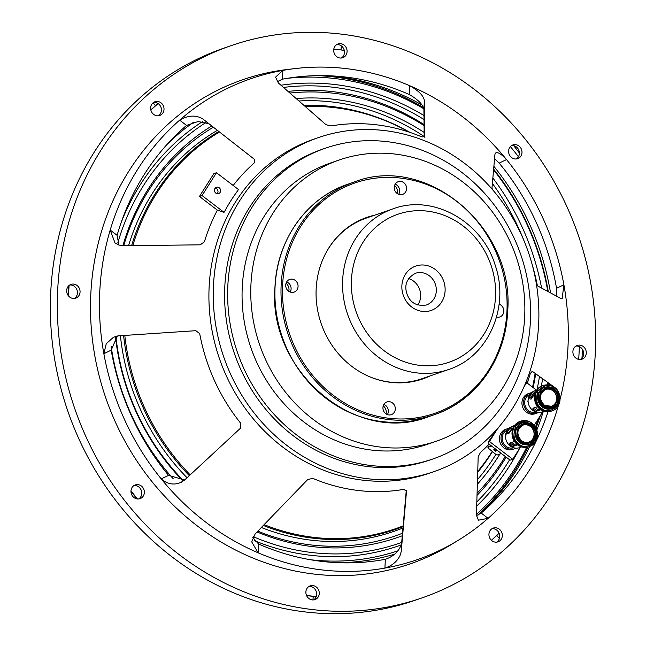 <?xml version="1.0" encoding="UTF-8"?>
<svg xmlns="http://www.w3.org/2000/svg" width="646" height="646" viewBox="0 0 646 646"><rect width="100%" height="100%" fill="white"/><g stroke="black" fill="none" stroke-linecap="round" stroke-linejoin="round"><path stroke-width="0.97" d="M285.71 285.023A6.71 6.113 70.9 0 0 294.075 292.113A6.71 6.113 70.9 0 0 298.056 286.509A6.71 6.113 70.9 0 0 289.691 279.427A6.71 6.113 70.9 0 0 285.71 285.023M290.159 292.032A6.71 6.113 70.9 0 0 291.096 288.915A6.71 6.113 70.9 0 0 286.654 281.906M382.949 407.578A6.71 6.113 70.9 0 0 391.323 414.659A6.71 6.113 70.9 0 0 395.295 409.063A6.71 6.113 70.9 0 0 386.93 401.974A6.71 6.113 70.9 0 0 382.949 407.578M387.398 414.587A6.71 6.113 70.9 0 0 388.335 411.47A6.71 6.113 70.9 0 0 383.894 404.461M496.556 317.049A6.71 6.113 70.9 0 0 499.867 316.936A6.71 6.113 70.9 0 0 503.848 311.332A6.71 6.113 70.9 0 0 499.092 304.218M394.254 187.292A6.71 6.113 70.9 0 0 402.628 194.381A6.71 6.113 70.9 0 0 406.6 188.785A6.71 6.113 70.9 0 0 398.235 181.696A6.71 6.113 70.9 0 0 394.254 187.292M398.703 194.309A6.71 6.113 70.9 0 0 399.64 191.192A6.71 6.113 70.9 0 0 395.199 184.175M374.519 215.239A85.458 77.883 70.9 0 0 366.847 217.411A85.458 77.883 70.9 0 0 316.169 288.697A85.458 77.883 70.9 0 0 422.71 378.944A85.458 77.883 70.9 0 0 430.083 375.915M422.403 379.049A85.458 77.883 70.9 0 0 429.477 376.125M373.905 215.449A85.458 77.883 70.9 0 0 366.548 217.524M215.247 188.075A3.359 3.06 -109.1 0 1 217.201 193.735M214.94 188.479A3.359 3.06 -109.1 0 1 219.939 188.527A3.359 3.06 -109.1 0 1 218.623 193.63A3.359 3.06 -109.1 0 1 214.94 188.479M134.037 485.526A7.268 6.63 -109.1 0 1 140.691 489.151A7.268 6.63 -109.1 0 1 140.666 496.976A7.268 6.63 -109.1 0 1 138.688 498.97M143.275 496.071A7.268 6.63 70.9 0 0 142.887 487.609A7.268 6.63 70.9 0 0 135.289 484.92A7.268 6.63 70.9 0 0 132.059 487.52A7.268 6.63 70.9 0 0 132.446 495.983A7.268 6.63 70.9 0 0 140.045 498.664A7.268 6.63 70.9 0 0 143.275 496.071M308.95 586.471A7.268 6.63 -109.1 0 1 315.595 590.097A7.268 6.63 -109.1 0 1 315.571 597.921A7.268 6.63 -109.1 0 1 313.593 599.916M318.179 597.017A7.268 6.63 70.9 0 0 317.792 588.554A7.268 6.63 70.9 0 0 310.201 585.874A7.268 6.63 70.9 0 0 306.963 588.466A7.268 6.63 70.9 0 0 307.359 596.928A7.268 6.63 70.9 0 0 314.949 599.609A7.268 6.63 70.9 0 0 318.179 597.017M492.002 528.703A7.268 6.63 -109.1 0 1 498.647 532.328A7.268 6.63 -109.1 0 1 498.623 540.153A7.268 6.63 -109.1 0 1 496.645 542.147M501.239 539.248A7.268 6.63 70.9 0 0 500.844 530.786A7.268 6.63 70.9 0 0 493.253 528.105A7.268 6.63 70.9 0 0 490.015 530.697A7.268 6.63 70.9 0 0 490.411 539.16A7.268 6.63 70.9 0 0 498.001 541.841A7.268 6.63 70.9 0 0 501.239 539.248M575.966 346.062A7.268 6.63 -109.1 0 1 582.619 349.68A7.268 6.63 -109.1 0 1 582.595 357.504A7.268 6.63 -109.1 0 1 580.617 359.499M585.203 356.608A7.268 6.63 70.9 0 0 584.816 348.137A7.268 6.63 70.9 0 0 577.217 345.457A7.268 6.63 70.9 0 0 573.987 348.049A7.268 6.63 70.9 0 0 574.375 356.511A7.268 6.63 70.9 0 0 581.973 359.2A7.268 6.63 70.9 0 0 585.203 356.608M511.664 145.528A7.268 6.63 -109.1 0 1 518.31 149.153A7.268 6.63 -109.1 0 1 518.294 156.978A7.268 6.63 -109.1 0 1 516.315 158.973M520.902 156.074A7.268 6.63 70.9 0 0 520.514 147.611A7.268 6.63 70.9 0 0 512.916 144.93A7.268 6.63 70.9 0 0 509.686 147.522A7.268 6.63 70.9 0 0 510.074 155.985A7.268 6.63 70.9 0 0 517.672 158.666A7.268 6.63 70.9 0 0 520.902 156.074M336.76 44.582A7.268 6.63 -109.1 0 1 343.406 48.208A7.268 6.63 -109.1 0 1 343.381 56.032A7.268 6.63 -109.1 0 1 341.403 58.019M345.998 55.128A7.268 6.63 70.9 0 0 345.602 46.665A7.268 6.63 70.9 0 0 338.011 43.976A7.268 6.63 70.9 0 0 334.773 46.577A7.268 6.63 70.9 0 0 335.169 55.039A7.268 6.63 70.9 0 0 342.76 57.72A7.268 6.63 70.9 0 0 345.998 55.128M153.708 102.351A7.268 6.63 -109.1 0 1 160.353 105.976A7.268 6.63 -109.1 0 1 160.329 113.801A7.268 6.63 -109.1 0 1 158.351 115.796M162.937 112.897A7.268 6.63 70.9 0 0 162.55 104.434A7.268 6.63 70.9 0 0 154.959 101.753A7.268 6.63 70.9 0 0 151.721 104.345A7.268 6.63 70.9 0 0 152.117 112.808A7.268 6.63 70.9 0 0 159.707 115.489A7.268 6.63 70.9 0 0 162.937 112.897M69.736 284.999A7.268 6.63 -109.1 0 1 76.381 288.617A7.268 6.63 -109.1 0 1 76.365 296.449A7.268 6.63 -109.1 0 1 74.387 298.436M78.974 295.545A7.268 6.63 70.9 0 0 78.586 287.082A7.268 6.63 70.9 0 0 70.987 284.393A7.268 6.63 70.9 0 0 67.757 286.986A7.268 6.63 70.9 0 0 68.145 295.456A7.268 6.63 70.9 0 0 75.743 298.137A7.268 6.63 70.9 0 0 78.974 295.545M286.017 283.311A7.268 6.63 -109.1 0 1 288.786 291.322M383.256 405.866A7.268 6.63 -109.1 0 1 386.025 413.876M394.561 185.58A7.268 6.63 -109.1 0 1 397.33 193.59M184.675 479.962L168.574 475.367A245.876 224.097 -109.1 0 1 111.201 350.156L117.386 335.968M224.033 212.332L202.053 195.568L216.475 172.732L238.455 189.504L237.647 190.788A180.307 164.326 70.9 0 0 230.897 200.656A180.307 164.326 70.9 0 0 224.848 211.048L223.976 212.356L217.371 210.144A185.66 169.212 -109.1 0 0 204.411 241.806L200.252 244.826L123.128 245.746L118.84 245.036L115.012 242.969L110.208 230.057A254.467 231.922 70.9 0 0 103.861 353.701L106.259 343.712L113.543 337.204L118.501 335.839L195.843 330.687L199.695 333.627A185.66 169.212 -109.1 0 0 240.885 423.501L240.514 428.169L184.586 480.051L180.807 482.465C173.855 485.364 167.33 484.177 161.234 478.904A254.467 231.922 70.9 0 0 258.093 552.79L258.545 543.997L252.772 537.448M401.223 551.506L400.189 555.164C397.371 561.342 392.275 565.654 384.903 568.092A254.467 231.922 -109.1 0 1 258.093 552.79L251.722 541.881L255.162 533.887L307.779 479.485L312.817 478.371A185.66 169.212 -109.1 0 0 403.847 489.353L406.512 491.283L401.223 551.506L401.683 542.535L400.649 546.193C397.831 552.411 392.728 556.771 385.355 559.291A245.876 224.097 -109.1 0 1 258.545 543.997M558.16 405.938L557.546 408.425A254.467 231.922 70.9 0 0 558.378 405.567M494.578 158.69L499.172 163.115A245.876 224.097 -109.1 0 1 556.545 288.318L556.917 296.328M492.349 189.431L491.986 187.921L494.941 154.354L495.821 152.908M495.643 153.005C497.703 151.794 501.328 153.982 506.521 159.57A254.467 231.922 70.9 0 0 409.661 85.684L409.209 94.486A245.876 224.097 -109.1 0 0 282.399 79.192L277.182 81.735M118.929 245.068L117.096 235.314A245.876 224.097 -109.1 0 1 144.211 174.557A245.876 224.097 -109.1 0 1 186.532 125.405L198.096 121.521L208.908 123.693M581.965 358.352A285.451 260.16 70.9 0 0 582.369 349.276M519.376 152.981A285.451 260.16 70.9 0 0 513.627 145.641M480.656 513.53A250.002 227.852 70.9 0 0 516.711 469.803A250.002 227.852 70.9 0 0 529.631 446.507M536.834 430.018A250.002 227.852 70.9 0 0 543.246 411.559M549.706 385.186A250.002 227.852 70.9 0 0 549.924 383.999M550.545 292.864A250.002 227.852 70.9 0 0 493.924 166.377M421.919 104.951A250.002 227.852 70.9 0 0 328.927 75.752M339.198 159.99L330.494 163.002A148.766 135.587 70.9 0 0 264.359 216.055A148.766 135.587 70.9 0 0 272.329 389.263A148.766 135.587 70.9 0 0 427.741 444.19L436.438 441.178A148.766 135.587 70.9 0 0 502.572 388.125A148.766 135.587 70.9 0 0 494.602 214.916A148.766 135.587 70.9 0 0 339.198 159.99A148.766 135.587 70.9 0 0 273.064 213.051A148.766 135.587 70.9 0 0 281.034 386.26A148.766 135.587 70.9 0 0 436.438 441.178M325.382 148.2L322.338 149.25A164.423 149.856 70.9 0 0 249.235 207.891A164.423 149.856 70.9 0 0 258.045 399.333A164.423 149.856 70.9 0 0 429.808 460.041L432.852 458.991A164.423 149.856 70.9 0 0 505.947 400.35A164.423 149.856 70.9 0 0 497.145 208.908A164.423 149.856 70.9 0 0 325.382 148.2A164.423 149.856 70.9 0 0 252.287 206.841A164.423 149.856 70.9 0 0 261.089 398.283A164.423 149.856 70.9 0 0 432.852 458.991M318.316 137.622L313.964 139.124A176.729 161.072 70.9 0 0 235.394 202.158A176.729 161.072 70.9 0 0 244.866 407.925A176.729 161.072 70.9 0 0 429.477 473.179L433.829 471.669A176.729 161.072 70.9 0 0 512.399 408.643A176.729 161.072 70.9 0 0 502.927 202.876A176.729 161.072 70.9 0 0 318.316 137.622A176.729 161.072 70.9 0 0 239.747 200.656A176.729 161.072 70.9 0 0 249.211 406.423A176.729 161.072 70.9 0 0 433.829 471.669M181.373 482.207L180.807 482.465M385.355 559.291L384.903 568.092A254.467 231.922 70.9 0 0 458.272 540.282A254.467 231.922 70.9 0 0 488.11 518.334L481.213 513.077A245.876 224.097 -109.1 0 0 523.543 463.925A245.876 224.097 -109.1 0 0 548.018 411.752M501.086 424.365A180.307 164.326 -109.1 0 1 497.04 429.477L488.263 441.904L489.135 444.157A185.66 169.212 -109.1 0 1 480.487 452.402L478.177 456.835L476.417 515.25L478.428 520.192L488.11 518.334A254.467 231.922 -109.1 0 0 530.164 468.98A254.467 231.922 -109.1 0 0 557.546 408.425L556.739 407.812M117.096 235.314L110.208 230.057A254.467 231.922 -109.1 0 1 137.582 169.502A254.467 231.922 -109.1 0 1 179.645 120.148L186.532 125.405M282.399 79.192L282.851 70.39A254.467 231.922 -109.1 0 1 295.149 68.573L287.494 69.477A256.147 233.448 70.9 0 0 128.893 171.069A256.147 233.448 70.9 0 0 158.028 488.877A256.147 233.448 70.9 0 0 451.699 544.295L458.272 540.282M168.574 475.367L161.234 478.904A254.467 231.922 -109.1 0 1 103.861 353.701L111.201 350.156M230.993 45.68L224.033 48.087A292.162 266.281 70.9 0 0 94.154 152.286A292.162 266.281 70.9 0 0 109.804 492.454A292.162 266.281 70.9 0 0 415.007 600.32L421.967 597.913A292.162 266.281 70.9 0 0 551.846 493.714A292.162 266.281 70.9 0 0 536.196 153.546A292.162 266.281 70.9 0 0 230.993 45.68A292.162 266.281 70.9 0 0 101.115 149.88A292.162 266.281 70.9 0 0 116.764 490.048A292.162 266.281 70.9 0 0 421.967 597.913M295.149 68.573A254.467 231.922 -109.1 0 1 409.661 85.684C418.6 90.706 423.501 95.656 424.365 100.518L423.905 109.489C423.033 104.604 418.132 99.605 409.209 94.486M423.905 109.489L424.188 137.34M550.101 384.128L550.586 385.073M476.417 515.661L481.213 513.077M401.683 542.535L406.294 490.161M424.365 100.518L424.713 136.605L421.927 136.936A185.66 169.212 -109.1 0 0 330.897 125.954L325.988 124.694L278.305 82.898L275.576 77.149L282.851 70.39A254.467 231.922 70.9 0 0 179.645 120.148C188.325 115.133 196.15 114.802 203.102 119.155L203.014 119.082M499.172 163.115L506.521 159.57A254.467 231.922 -109.1 0 1 563.893 284.781L556.545 288.318M560.106 399.196A254.467 231.922 70.9 0 0 563.893 284.781L562.165 298.622L561.027 298.565L536.648 285.403M556.44 388.69L532.239 371.264L530.334 373.509A185.66 169.212 -109.1 0 1 527.16 383.046M556.4 388.658L557.611 390.434M203.102 119.155L254.314 159.255L254.258 162.905A185.66 169.212 -109.1 0 0 233.182 185.483M217.371 210.144L199.444 196.465L213.866 173.637L216.475 172.732M520.264 447.379L512.754 459.274L510.138 460.178L489.135 444.157M523.995 386.817L526.635 382.642L525.618 382.989M512.754 459.274L489.45 441.501L488.263 441.904M542.802 411.712L534.218 425.302M526.635 382.642L536.543 390.2M489.45 441.501L497.04 429.477M202.053 195.568L199.444 196.465M408.643 278.596A16.78 15.294 -109.1 0 1 419.803 289.957A16.78 15.294 -109.1 0 1 417.776 305.017M326.448 251.972A85.006 77.48 -109.1 0 1 366.387 218.049L393.099 208.811A85.006 77.48 -109.1 0 0 346.999 312.502A85.006 77.48 -109.1 0 0 448.663 369.496L421.951 378.726A85.006 77.48 -109.1 0 1 369.585 376.723M158.068 103.497A277.4 252.82 70.9 0 0 150.825 109.917M68.783 285.734A277.4 252.82 70.9 0 0 68.234 295.569M130.968 491.315A277.4 252.82 70.9 0 0 137.057 498.922M306.575 595.58A277.4 252.82 70.9 0 0 316.201 596.662M158.165 103.57A277.4 252.82 70.9 0 0 150.857 110.062M69.098 285.459A277.4 252.82 70.9 0 0 68.516 295.933M130.985 490.839A277.4 252.82 70.9 0 0 137.493 498.978M306.511 595.418A277.4 252.82 70.9 0 0 316.241 596.533M218.849 131.477A218.776 199.396 70.9 0 0 131.606 245.633M123.588 335.508A218.776 199.396 70.9 0 0 189.31 475.658M263.326 525.473A218.776 199.396 70.9 0 0 390.66 531.02A218.776 199.396 70.9 0 0 403.088 526.587M491.38 540.274A277.4 252.82 70.9 0 0 499.108 533.249M578.679 359.394A277.4 252.82 70.9 0 0 579.317 346.627M518.431 156.752A277.4 252.82 70.9 0 0 510.388 146.594M344.27 50.404A277.4 252.82 70.9 0 0 333.804 49.096M477.765 471.871A218.776 199.396 70.9 0 0 492.454 451.611M409.952 132.39A218.776 199.396 70.9 0 0 379.363 118.113A218.776 199.396 70.9 0 0 304.823 106.089M219.503 131.994A218.122 198.798 70.9 0 0 132.785 245.617M124.799 335.427A218.122 198.798 70.9 0 0 190.174 474.858M264.109 524.665A218.122 198.798 70.9 0 0 391.048 530.196A218.122 198.798 70.9 0 0 403.144 525.892M477.774 471.362A218.122 198.798 70.9 0 0 492.26 451.449M409.201 132.139A218.122 198.798 70.9 0 0 305.332 106.533M313.1 596.355A11.184 10.191 -109.1 0 1 313.1 597.235L312.995 599.948M496.782 535.421L498.954 538.078L499.552 537.876M342.17 46.601L341.258 46.916L341.064 49.952M153.167 102.73L155.161 105.322A11.184 10.191 -109.1 0 1 155.468 105.742M531.601 426.182C541.041 433.708 529.801 449.083 520.959 440.742C511.527 433.224 522.767 417.841 531.601 426.182M513.409 427.248L508.709 433.684L508.039 433.563M508.709 433.684C504.825 433.934 511.002 425.464 514.523 425.73M514.289 425.779L512.189 426.505A11.184 10.191 70.9 0 0 505.64 434.895A11.184 10.191 70.9 0 0 509.654 445.538A11.184 10.191 70.9 0 0 519.497 447.646L521.605 446.919M512.157 446.225L510.429 445.272L509.702 443.059L514.466 441.565M513.764 445.522L517.075 444.456M508.58 433.724L513.279 427.402M519.222 442.227A11.184 10.191 -109.1 0 1 515.209 431.585A11.184 10.191 -109.1 0 1 521.758 423.195L522.364 422.985A11.184 10.191 -109.1 0 1 532.207 425.084A11.184 10.191 -109.1 0 1 536.228 435.735A11.184 10.191 -109.1 0 1 529.68 444.125A11.184 10.191 -109.1 0 1 519.836 442.017A11.184 10.191 -109.1 0 1 515.823 431.375A11.184 10.191 -109.1 0 1 522.364 422.985C525.933 421.886 529.236 422.589 532.28 425.084C538.376 432.885 537.504 439.232 529.68 444.125L529.066 444.335A11.184 10.191 -109.1 0 1 519.222 442.227M528.864 442.042A8.947 8.156 70.9 0 0 534.016 435.307A8.947 8.156 70.9 0 0 530.802 426.836A8.947 8.156 70.9 0 0 523.01 425.125M517.648 444.908L512.932 446.386M526.789 444.634L528.396 443.358M514.83 425.908L521.411 421.773L529.397 423.275M505.535 436.551L507.062 430.737M510.808 428.871L512.084 428.435L508.475 432.658M507.546 430.002A9.399 8.559 70.9 0 0 502.217 437.092A9.399 8.559 70.9 0 0 505.6 445.934A9.399 8.559 70.9 0 0 513.683 447.759M511.979 442.268L514.216 444.795M509.783 443.495A2.237 0.775 36.2 0 1 512.1 444.464A2.237 0.775 36.2 0 1 513.231 446.249A2.237 0.775 36.2 0 1 513.077 446.362A2.237 0.775 36.2 0 1 510.76 445.393A2.237 0.775 36.2 0 1 509.621 443.608A2.237 0.775 36.2 0 1 509.783 443.495M515.839 448.138A10.627 9.682 -109.1 0 1 514.273 448.865L512.658 449.414A10.627 9.682 -109.1 0 1 499.713 441.428A10.627 9.682 -109.1 0 1 505.713 429.332L507.328 428.774A10.627 9.682 -109.1 0 1 509.008 428.371M514.273 448.865A10.627 9.682 -109.1 0 1 501.32 440.871A10.627 9.682 -109.1 0 1 507.328 428.774M511.495 428.379A10.627 9.682 -109.1 0 1 512.003 428.459M528.121 401.804L527.734 401.65L529.526 395.199M533.483 393.18L530.737 397.758M530.075 394.335A9.399 8.559 70.9 0 0 524.705 401.877A9.399 8.559 70.9 0 0 528.84 410.816A9.399 8.559 70.9 0 0 536.22 412.091M535.356 407.392L537.553 409.491M533.047 408.66A2.237 0.727 30.4 0 1 535.429 409.451A2.237 0.727 30.4 0 1 536.737 411.05A2.237 0.727 30.4 0 1 536.568 411.179A2.237 0.727 30.4 0 1 534.185 410.388A2.237 0.727 30.4 0 1 532.877 408.789A2.237 0.727 30.4 0 1 533.047 408.66M553.42 389.942C563.449 396.466 553.735 413.052 544.223 405.648C534.194 399.115 543.908 382.529 553.42 389.942M531.133 399.091C527.201 399.47 532.538 390.345 536.164 390.515C537.827 388.512 532.482 397.637 531.133 399.091L530.471 398.994M536.164 390.515L536.576 390.434M536.826 390.103L534.726 390.83A11.184 10.191 70.9 0 0 528.121 399.761A11.184 10.191 70.9 0 0 533.031 410.533A11.184 10.191 70.9 0 0 542.034 411.97L544.142 411.244M535.461 411.026L533.806 410.267L532.926 408.232L537.601 406.714M537.214 410.234L540.209 409.249M531.012 399.123L535.591 391.904M542.608 407.222A11.184 10.191 -109.1 0 1 537.69 396.45A11.184 10.191 -109.1 0 1 544.295 387.519L544.901 387.309A11.184 10.191 -109.1 0 1 553.905 388.755A11.184 10.191 -109.1 0 1 558.822 399.527A11.184 10.191 -109.1 0 1 552.217 408.45A11.184 10.191 -109.1 0 1 543.213 407.012A11.184 10.191 -109.1 0 1 538.296 396.24A11.184 10.191 -109.1 0 1 544.901 387.309C548.066 386.308 551.095 386.784 553.977 388.755C560.97 396.499 560.389 403.072 552.217 408.45L551.603 408.668A11.184 10.191 -109.1 0 1 542.608 407.222M551.393 406.366A8.947 8.156 70.9 0 0 556.602 399.204A8.947 8.156 70.9 0 0 552.661 390.636A8.947 8.156 70.9 0 0 545.547 389.457M540.928 409.75L536.56 411.179M538.376 412.471A10.627 9.682 -109.1 0 1 536.81 413.19L535.195 413.747A10.627 9.682 -109.1 0 1 524.197 409.968A10.627 9.682 -109.1 0 1 528.25 393.664L529.857 393.107A10.627 9.682 -109.1 0 1 531.545 392.703M536.81 413.19A10.627 9.682 -109.1 0 1 525.812 409.411A10.627 9.682 -109.1 0 1 529.857 393.107M534.137 392.72A10.627 9.682 -109.1 0 1 534.541 392.792M496.831 450.02L496.039 450.294L494.513 449.511M491.057 445.619L488.529 446.491L487.932 447.355L488.336 448.203L495.886 454.453L497.162 454.994L501.417 453.524M491.646 446.071L487.932 447.355M495.643 449.115L493.681 449.826L495.442 451.158L497.42 450.472M281.163 284.676A123.039 112.138 -109.1 0 1 354.129 182.043C426.772 153.134 515.258 228.111 507.611 311.913C505.729 358.837 475.803 400.94 434.556 414.611A123.039 112.138 -109.1 0 1 281.163 284.676M506.932 311.703A121.924 111.12 70.9 0 0 400.94 178.126A121.924 111.12 70.9 0 0 282.625 284.652A121.924 111.12 70.9 0 0 388.617 418.228A121.924 111.12 70.9 0 0 506.932 311.703M428.468 416.718C355.825 445.635 267.339 370.659 274.986 286.848C276.868 239.924 306.793 197.821 348.041 184.15A123.039 112.138 70.9 0 0 275.067 286.784A123.039 112.138 70.9 0 0 428.468 416.718L434.556 414.611A123.039 112.138 -109.1 0 0 507.522 311.978M435.461 284.547A16.78 15.294 70.9 0 0 415.394 273.298C406.932 278.071 404.081 284.821 406.851 293.55C409.895 302.643 416.395 306.462 426.36 305.009A16.78 15.294 70.9 0 0 435.461 284.547M403.072 294.705A23.49 21.407 -109.1 0 1 416.307 265.886A23.49 21.407 -109.1 0 1 443.907 281.801A23.49 21.407 -109.1 0 1 430.672 310.613A23.49 21.407 -109.1 0 1 403.072 294.705M491.533 266.741A78.295 71.359 70.9 0 0 399.551 213.705A78.295 71.359 70.9 0 0 355.445 309.757A78.295 71.359 70.9 0 0 447.42 362.794A78.295 71.359 70.9 0 0 491.533 266.741M217.387 130.339A220.108 200.607 70.9 0 0 128.57 245.674M120.406 335.718A220.108 200.607 70.9 0 0 187.065 477.749M261.364 527.491A220.108 200.607 70.9 0 0 389.15 532.95A220.108 200.607 70.9 0 0 402.967 527.968M257.827 531.141A224.832 204.911 70.9 0 0 390.37 537.529A224.832 204.911 70.9 0 0 402.498 533.225M477.539 479.526A224.832 204.911 70.9 0 0 495.894 454.453M424.18 136.532A224.832 204.911 70.9 0 0 299.001 100.986M477.749 472.258A220.108 200.607 70.9 0 0 492.462 451.619M379.363 118.113L377.789 117.532A220.108 200.607 70.9 0 0 304.024 105.387M257.027 531.957A227.061 206.946 70.9 0 0 392.59 539.119A227.061 206.946 70.9 0 0 402.28 535.76M477.402 484.209A227.061 206.946 70.9 0 0 499.883 454.049M527.572 383.353A227.061 206.946 70.9 0 0 528.234 380.01M424.139 132.422A227.061 206.946 70.9 0 0 296.191 98.523M206.001 122.465A233.109 212.453 70.9 0 0 117.766 243.009M111.169 346.595A233.109 212.453 70.9 0 0 173.233 478.775M253.167 536.632A233.109 212.453 70.9 0 0 394.44 544.869A233.109 212.453 70.9 0 0 401.691 542.422M211.783 125.946A227.061 206.946 70.9 0 0 122.901 245.746M115.577 337.697A227.061 206.946 70.9 0 0 182.285 480.285M202.384 121.69A235.338 214.488 70.9 0 0 121.262 222.224M254.419 540.67A235.338 214.488 70.9 0 0 393.575 547.525A235.338 214.488 70.9 0 0 401.134 544.966M310.314 559.711A239.819 218.574 70.9 0 0 394.948 551.797A239.819 218.574 70.9 0 0 397.734 550.893M476.853 501.877A239.819 218.574 70.9 0 0 509.597 459.758M536.955 389.926A239.819 218.574 70.9 0 0 539.483 376.481M537.424 285.815A239.819 218.574 70.9 0 0 531.795 263.221M524.124 241.023A239.819 218.574 70.9 0 0 492.397 183.448M424.01 119.534A239.819 218.574 70.9 0 0 283.497 87.428M477.055 495.377A235.338 214.488 70.9 0 0 506.133 457.118M533.16 387.616A235.338 214.488 70.9 0 0 535.679 373.743M424.059 124.581A235.338 214.488 70.9 0 0 288.043 91.401M476.716 506.052A242.048 220.601 70.9 0 0 519.529 448.542M541.275 386.284A242.048 220.601 70.9 0 0 542.664 378.774M541.582 288.027A242.048 220.601 70.9 0 0 492.89 178.062M423.97 115.545A242.048 220.601 70.9 0 0 280.953 85.215M339.538 562.755A242.048 220.601 70.9 0 0 394.658 554.163M478.016 515.12A250.325 228.143 70.9 0 0 527.83 447.089M535.994 428.015A250.325 228.143 70.9 0 0 540.282 415.693M547.978 384.919A250.325 228.143 70.9 0 0 548.341 382.86M548.276 291.637A250.325 228.143 70.9 0 0 493.681 169.155M423.405 107.519A250.325 228.143 70.9 0 0 317.654 75.622M476.449 514.458A248.096 226.116 70.9 0 0 526.635 447.323M535.453 427.03A248.096 226.116 70.9 0 0 538.522 418.487M547.307 384.879A248.096 226.116 70.9 0 0 547.751 382.44M547.8 291.378A248.096 226.116 70.9 0 0 493.617 169.906M423.824 108.778A248.096 226.116 70.9 0 0 287.115 78.352M193.824 122.07A239.819 218.574 70.9 0 0 166.797 144.696M477.128 493.213A233.109 212.453 70.9 0 0 505.253 456.447M532.554 387.156A233.109 212.453 70.9 0 0 535.106 373.323M424.067 125.574A233.109 212.453 70.9 0 0 289.941 93.056M213.366 127.189A224.832 204.911 70.9 0 0 123.701 245.738M115.981 337.269A224.832 204.911 70.9 0 0 183.036 480.212M315.07 596.557L313.1 597.235M156.469 104.87L155.161 105.322M528.759 446.814A13.421 12.234 -109.1 0 1 516.945 444.287A13.421 12.234 -109.1 0 1 512.125 431.512A13.421 12.234 -109.1 0 1 519.982 421.442L520.765 421.168A13.421 12.234 -109.1 0 1 532.579 423.695A13.421 12.234 -109.1 0 1 537.399 436.47A13.421 12.234 -109.1 0 1 529.542 446.539A13.421 12.234 -109.1 0 1 517.729 444.012A13.421 12.234 -109.1 0 1 512.908 431.237A13.421 12.234 -109.1 0 1 520.765 421.168C525.028 419.852 528.993 420.699 532.643 423.695C539.959 433.062 538.925 440.677 529.542 446.539L528.759 446.814C524.487 448.13 520.531 447.282 516.873 444.287C509.557 434.92 510.598 427.305 519.982 421.442M532.466 424.115C537.31 427.418 538.086 433.353 534.807 441.921C527.879 447.323 522.396 447.823 518.358 443.414C513.513 440.112 512.738 434.177 516.017 425.609C522.945 420.207 528.428 419.706 532.466 424.115M532.102 425.504C536.091 428.233 536.737 433.127 534.032 440.184C528.315 444.642 523.801 445.054 520.466 441.42C516.477 438.699 515.831 433.805 518.536 426.74C524.245 422.282 528.767 421.87 532.102 425.504M521.072 440.33A8.947 8.156 -109.1 0 1 517.858 431.811A8.947 8.156 -109.1 0 1 523.098 425.1A8.947 8.156 -109.1 0 1 530.972 426.78A8.947 8.156 -109.1 0 1 534.185 435.299A8.947 8.156 -109.1 0 1 528.945 442.009A8.947 8.156 -109.1 0 1 521.152 440.394M514.127 445.474L513.489 446.346M551.296 411.139A13.421 12.234 -109.1 0 1 540.492 409.411A13.421 12.234 -109.1 0 1 534.589 396.483A13.421 12.234 -109.1 0 1 542.519 385.767L543.302 385.5A13.421 12.234 -109.1 0 1 554.106 387.229A13.421 12.234 -109.1 0 1 560.001 400.157A13.421 12.234 -109.1 0 1 552.08 410.872A13.421 12.234 -109.1 0 1 541.275 409.136A13.421 12.234 -109.1 0 1 535.372 396.216A13.421 12.234 -109.1 0 1 543.302 385.5C547.097 384.297 550.715 384.871 554.171 387.229C562.876 392.8 561.568 408.143 552.08 410.872L551.296 411.139C547.501 412.342 543.875 411.768 540.419 409.411C531.723 403.839 533.031 388.488 542.519 385.767M554.042 387.681C559.137 390.483 560.453 396.337 557.991 405.26C551.636 411.397 546.258 412.479 541.857 408.498C536.761 405.704 535.445 399.85 537.908 390.927C544.263 384.79 549.641 383.708 554.042 387.681M553.848 389.207C558.047 391.516 559.129 396.345 557.102 403.702C551.862 408.765 547.42 409.653 543.795 406.374C539.596 404.073 538.506 399.236 540.54 391.888C545.781 386.825 550.214 385.928 553.848 389.207M544.279 405.187A8.947 8.156 -109.1 0 1 540.347 396.571A8.947 8.156 -109.1 0 1 545.636 389.425A8.947 8.156 -109.1 0 1 552.839 390.58A8.947 8.156 -109.1 0 1 556.771 399.196A8.947 8.156 -109.1 0 1 551.482 406.342A8.947 8.156 -109.1 0 1 544.376 405.252M537.529 410.178L536.979 411.122M495.442 451.158L496.039 450.294M354.129 182.043L348.041 184.15M448.663 369.496C488.021 357.012 509.896 307.601 495.312 265.595C482.368 221.489 433.046 193.743 393.099 208.811M528.945 442.009C526.167 442.873 523.567 442.316 521.144 440.33C516.267 434.039 516.921 428.96 523.098 425.1M512.633 428.241L512.068 428.435M514.361 444.698L513.231 446.249M510.138 442.906L509.621 443.608M535.13 392.582L533.548 393.131M537.714 409.386L536.737 411.05M533.273 408.111L532.877 408.789M551.482 406.342L544.352 405.187C538.756 398.937 539.184 393.68 545.636 389.425"/></g></svg>
